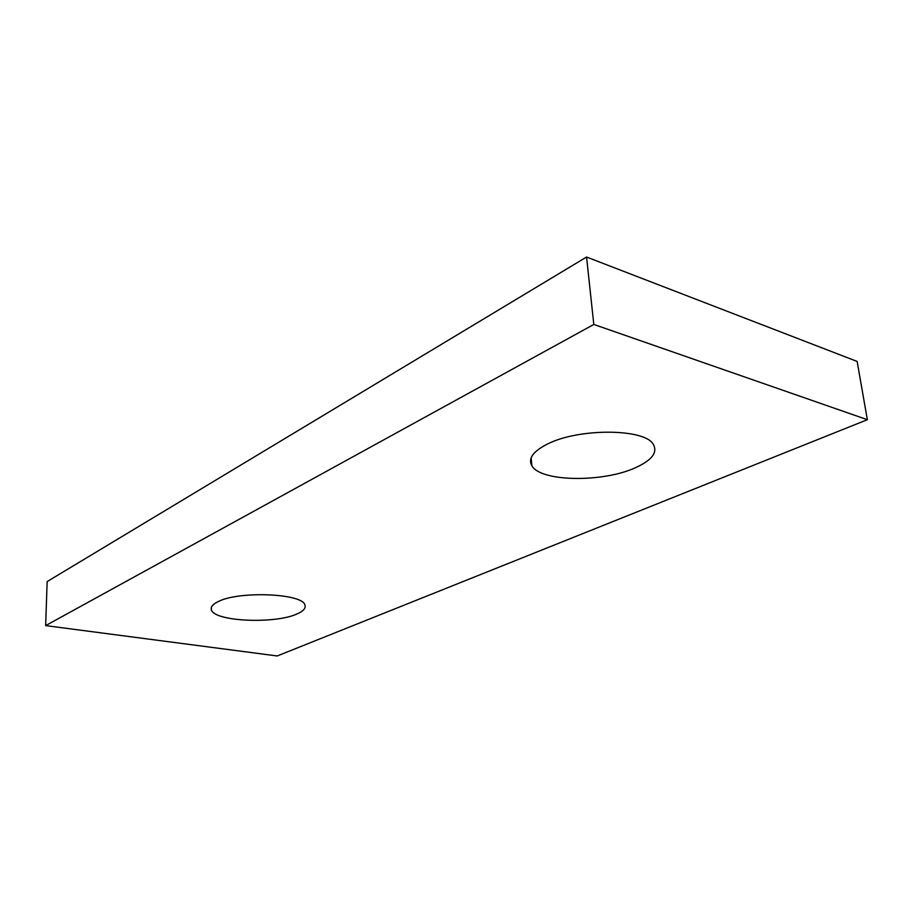 <?xml version="1.0" encoding="UTF-8"?>
<svg xmlns="http://www.w3.org/2000/svg" width="913" height="913" viewBox="0 0 913 913"><rect width="100%" height="100%" fill="white"/><g stroke="black" fill="none" stroke-linecap="round" stroke-linejoin="round"><path stroke-width="1.37" d="M297.204 613.856C275.292 624.252 213.973 621.605 211.394 609.758C210.515 606.985 212.695 604.292 217.956 601.713C238.555 590.688 302.808 593.382 304.919 605.022C306.015 608.172 303.447 611.117 297.204 613.856M635.197 467.833C602.329 482.806 540.462 481.79 531.868 465.756C527.862 458.588 533.055 451.353 547.48 444.038C578.328 428.106 644.281 428.357 653.206 444.163C657.999 452.38 651.996 460.266 635.197 467.833M867.35 419.695L857.136 361.434L586.557 257.032L593.815 324.446L867.35 419.695L277.21 655.968L45.65 625.61L47.145 581.581L586.557 257.032M593.815 324.446L45.65 625.61M211.394 609.758L211.382 607.396M531.868 465.756L531.161 457.767"/></g></svg>

